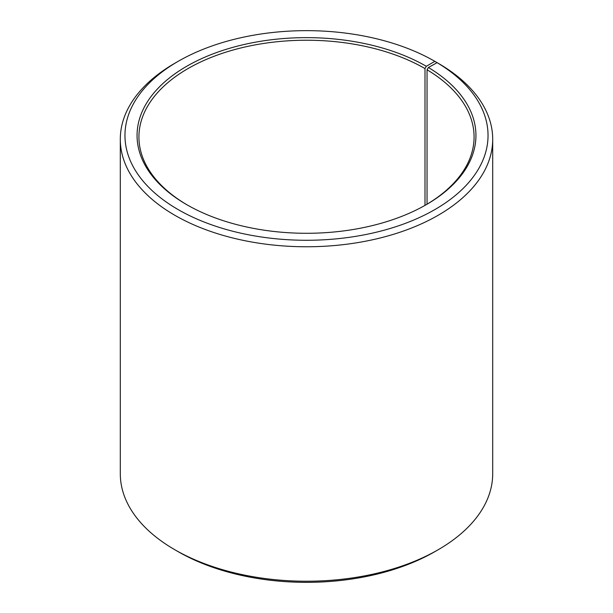 <?xml version="1.0" encoding="UTF-8"?>
<svg xmlns="http://www.w3.org/2000/svg" width="613" height="613" viewBox="0 0 613 613"><rect width="100%" height="100%" fill="white"/><g stroke="black" fill="none" stroke-linecap="round" stroke-linejoin="round"><path stroke-width="0.92" d="M425.652 205.018A167.579 96.754 -0 0 0 474.079 136.983A167.579 96.754 -0 0 0 427.046 69.775L427.046 204.19M438.165 63.269L434.87 61.346L426.311 66.288A169.441 97.827 -0 0 0 186.689 66.288A169.441 97.827 -0 0 0 186.681 204.635A169.441 97.827 -0 0 0 426.319 204.635A169.441 97.827 -0 0 0 428.387 67.507L427.046 69.775M434.87 61.346A181.548 104.815 -0 0 0 178.13 61.354A181.548 104.815 -0 0 0 178.13 209.577A181.548 104.815 -0 0 0 433.743 210.221A181.548 104.815 -0 0 0 437.092 62.656L428.387 67.507M178.13 61.354L174.835 63.254A186.199 107.505 -0 0 0 120.301 139.266A186.199 107.505 -0 0 0 174.835 215.278A186.199 107.505 -0 0 0 377.754 238.58A186.199 107.505 -0 0 0 492.699 139.266A186.199 107.505 -0 0 0 440.44 64.587L437.092 62.656M120.301 139.266L120.301 473.734A186.199 107.505 -0 0 0 174.835 549.746A186.199 107.505 -0 0 0 174.835 549.754L178.13 551.654A181.548 104.815 -0 0 0 178.13 551.646A181.548 104.815 -0 0 0 178.13 551.654A181.548 104.815 -0 0 0 434.87 551.646L438.165 549.746A186.199 107.505 -0 0 0 492.699 473.734L492.699 139.266M178.13 551.646L174.835 549.746A186.199 107.505 -0 0 0 438.165 549.746M426.311 66.288L425.001 68.572A167.579 96.754 -0 0 0 242.373 47.599A167.579 96.754 -0 0 0 138.921 136.983A167.579 96.754 -0 0 0 187.348 205.018M425.001 68.572L425.001 205.386"/></g></svg>
